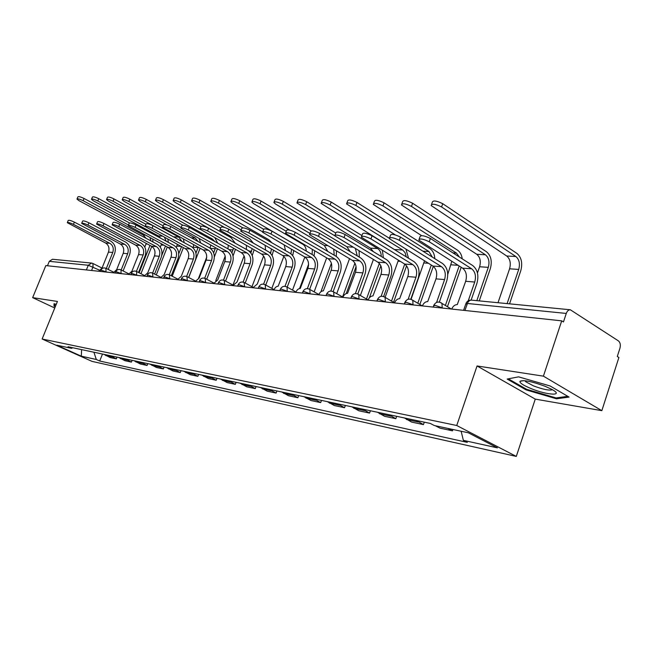 <?xml version="1.0" encoding="UTF-8"?>
<svg xmlns="http://www.w3.org/2000/svg" width="653" height="653" viewBox="0 0 653 653"><rect width="100%" height="100%" fill="white"/><g stroke="black" fill="none" stroke-linecap="round" stroke-linejoin="round"><path stroke-width="0.98" d="M601.846 410.664L543.41 376.152L561.711 320.843L45.824 265.591L32.65 297.637L57.423 301.449L42.127 339.013L92.016 361.378L516.294 456.414L535.264 399.114L601.846 410.664L618.889 357.518L617.289 356.497L619.926 348.286C620.766 344.955 620.268 342.49 618.44 340.907L570.33 309.775C568.551 309.751 567.196 310.967 566.273 313.44L467.328 303.465L465.671 304.298L463.581 310.338M543.41 376.152L477.057 365.958L456.741 425.503L42.127 339.013M561.711 320.843L563.457 321.962L566.273 313.44M32.65 297.637L54.754 307.996M47.473 265.763L49.293 261.331L52.469 259.257L91.542 263.069L88.269 265.257L49.293 261.331M103.933 354.35L110.128 357.542L116.34 358.872L110.12 355.665M117.026 357.126L116.34 358.872M118.715 357.477L124.968 360.717L131.416 362.097L125.139 358.84M132.118 360.317L131.416 362.097M134.061 360.734L140.379 364.015L147.08 365.451L140.738 362.146M147.79 363.631L147.08 365.451M150.01 364.105L156.393 367.443L163.348 368.937L156.94 365.574M164.066 367.084L163.348 368.937M166.588 367.615L173.029 371.01L180.269 372.561L173.804 369.141M181.003 370.667L180.269 372.561M183.836 371.263L190.341 374.716L197.883 376.324L191.345 372.855M198.618 374.398L197.883 376.324M201.801 375.067L208.372 378.569L216.225 380.25L209.629 376.724M216.967 378.283L216.225 380.25M220.526 379.034L227.154 382.593L235.341 384.348L228.681 380.756M236.1 382.332L235.341 384.348M240.051 383.164L246.744 386.788L255.29 388.617L248.573 384.968M256.058 386.552L255.29 388.617M260.441 387.482L267.191 391.163L276.121 393.073L269.338 389.368M276.896 390.967L276.121 393.073M281.753 391.996L288.561 395.734L297.89 397.734L291.058 393.963M298.682 395.579L297.89 397.734M304.045 396.714L310.91 400.518L320.68 402.607L313.783 398.779M321.48 400.403L320.68 402.607M327.382 401.652L334.312 405.529L344.539 407.717L337.593 403.815M345.355 405.456L344.539 407.717M351.853 406.835L358.832 410.778L369.565 413.08L362.57 409.105M370.39 410.761L369.565 413.08M377.54 412.272L384.56 416.288L395.832 418.695L388.788 414.655M396.673 416.32L395.832 418.695M404.525 417.985L411.594 422.075L423.446 424.613L416.361 420.491M424.295 422.173L423.446 424.613M435.298 425.74L440.032 428.156L452.513 430.833L447.77 428.392M452.962 429.503L452.513 430.833M93.918 352.228L96.309 359.485L81.299 356.179L56.835 345.2L71.569 348.343L72.777 347.755M96.309 359.485L99.713 361.019L467.336 442.383L463.369 440.359L497.398 447.852L468.258 432.759L434.376 425.544L430.221 423.422L68.051 346.751L71.569 348.343M516.294 456.414L456.741 425.503M56.223 304.38L54.052 303.702L54.028 306.184L55.26 306.763M535.264 399.114L477.057 365.958M550.104 385.964L518.58 376.846L507.169 379.058L526.089 389.89L556.478 398.795L569.073 397.081L550.104 385.964M102.488 354.048L99.713 361.019M463.369 440.359L461.132 431.241M81.299 356.179L81.633 349.633M54.672 304.592L54.028 306.184M556.789 397.84L556.478 398.795M526.334 389.155L526.089 389.89M67.365 222.526L68.214 220.461C68.834 219.947 70.883 220.502 74.369 222.126L73.454 224.363C69.969 222.738 67.912 222.183 67.3 222.689L105.557 242.998C108.708 245.095 109.671 248.132 108.463 252.115L102.015 268.122L98.693 271.256M108.227 269.42L114.642 253.446C116.283 248.05 114.977 243.944 110.732 241.104L74.369 222.126M106.953 268.807L106.512 268.587M73.454 224.363L109.851 243.3C113.002 245.406 113.973 248.458 112.757 252.466L106.317 268.489M77.062 198.904L77.895 196.871C78.54 196.292 80.597 196.831 84.057 198.479L83.151 200.7C79.682 199.051 77.634 198.512 76.989 199.092L78.931 200.626L143.252 235.047L146.027 238.272M149.978 245.43L139.13 272.783M146.215 243.43L144.803 247.054M140.958 273.721L151.782 246.401M152.957 241.969L152.761 239.235M129.482 222.91L84.057 198.479M83.151 200.7L128.494 225.024M150.092 237.806L150.957 240.908M81.739 223.195L82.588 221.106C83.225 220.559 85.331 221.122 88.906 222.795L87.975 225.073C84.392 223.408 82.294 222.836 81.666 223.383L120.299 244.034C123.474 246.173 124.454 249.266 123.221 253.323L116.691 269.632L113.279 272.815M123.091 270.938L129.588 254.678C131.245 249.185 129.931 244.997 125.645 242.116L88.906 222.795M87.975 225.073L124.747 244.353C127.939 246.491 128.91 249.609 127.678 253.691L121.172 269.967M96.668 223.897L97.526 221.783C98.17 221.196 100.325 221.767 103.998 223.489L103.06 225.816C99.387 224.093 97.224 223.522 96.587 224.101L135.595 245.12C138.803 247.283 139.791 250.442 138.542 254.572L131.93 271.191L128.412 274.44M138.542 272.481L145.097 255.96C146.778 250.368 145.456 246.099 141.13 243.161L103.998 223.489M103.06 225.816L140.224 245.438C143.44 247.626 144.419 250.793 143.17 254.956L136.404 271.387M55.415 306.371L54.656 306.012L54.689 303.898M531.077 388.584C547.712 395.465 564.943 396.191 551.442 389.188L545.084 386.274C531.632 381.352 523.249 379.703 519.935 381.319C519.625 382.96 523.339 385.384 531.077 388.584M525.053 380.74L525.714 381.719L533.525 385.907C543.165 389.466 549.467 390.747 552.438 389.735M567.775 396.322L556.078 397.938L526.62 389.31L508.336 378.83M91.567 199.124L92.408 197.075C93.069 196.455 95.175 196.994 98.725 198.692L97.803 200.953C94.244 199.255 92.138 198.716 91.485 199.328L93.42 200.879L158.385 235.921L160.736 238.263M165.462 246.034L161.756 255.437M161.511 243.92L160.328 247.161M156.287 274.954L167.29 247.014M168.319 242.353L167.87 239.251M145.921 224.289L98.725 198.692M97.803 200.953L145.088 226.518M164.515 237.439L166.213 241.218M106.635 199.361L107.476 197.288C108.145 196.618 110.308 197.165 113.957 198.912L113.018 201.222C109.369 199.475 107.214 198.928 106.545 199.589L108.471 201.14L175.535 237.961M181.542 246.638L178.751 253.756M177.347 244.369L176.375 247.389M172.196 276.219L183.387 247.634M184.211 242.679L183.395 239.129M163.168 225.824L113.957 198.912M113.018 201.222L178.816 237.096L181.958 241.455M112.194 224.624L113.059 222.493C113.712 221.857 115.924 222.436 119.703 224.208L118.748 226.583C114.969 224.803 112.757 224.232 112.104 224.852L151.488 246.238C154.728 248.442 155.716 251.658 154.451 255.878L147.749 272.815L144.142 276.121M154.59 274.08L161.209 257.29C162.915 251.593 161.585 247.242 157.21 244.246L119.703 224.208M118.748 226.583L156.296 246.573C159.544 248.793 160.532 252.025 159.267 256.27L152.631 273.06M128.347 225.383L129.212 223.228C129.882 222.551 132.151 223.13 136.036 224.959L135.073 227.375C131.18 225.546 128.91 224.967 128.249 225.636L168.009 247.397C171.282 249.65 172.27 252.923 170.988 257.225L164.205 274.505L160.483 277.868M171.274 275.737L177.959 258.678C179.689 252.858 178.351 248.426 173.935 245.381L136.036 224.959M135.073 227.375L173.004 247.748C176.286 250.017 177.281 253.307 175.992 257.633L169.298 274.709M145.17 226.175L146.043 223.995C146.713 223.269 149.047 223.848 153.055 225.742L152.067 228.207C148.068 226.322 145.725 225.734 145.056 226.452L185.191 248.613C188.497 250.899 189.492 254.246 188.195 258.629L181.314 276.268L177.477 279.688M188.635 277.46L195.378 260.123C197.141 254.188 195.786 249.666 191.337 246.556L153.055 225.742M152.067 228.207L190.39 248.973C193.704 251.283 194.708 254.646 193.402 259.053L186.636 276.431M122.299 199.598L123.148 197.508C123.825 196.798 126.045 197.337 129.792 199.141L128.845 201.491C125.09 199.696 122.878 199.149 122.201 199.851L124.119 201.41L167.029 224.959M198.234 247.226L195.941 253.135M193.737 244.769L192.978 247.74M188.717 277.501L200.096 248.238M200.659 242.949L199.247 238.802M181.142 227.473L129.792 199.141M128.845 201.491L195.288 238.043L198.194 241.594M138.591 199.851L139.44 197.737C140.134 196.977 142.411 197.524 146.272 199.377L145.309 201.785C141.448 199.924 139.171 199.377 138.485 200.128L140.387 201.695L182.824 225.195M215.539 247.781L213.629 252.882M206.715 257.168L198.61 278.08M214.364 256.882L217.433 248.817M217.669 243.136L214.976 237.978M200.038 229.325L146.272 199.377M145.309 201.785L212.405 239.031L214.845 241.577M210.699 245.112L210.176 248.23M155.561 200.112L156.41 197.981C157.12 197.165 159.454 197.712 163.43 199.63L162.458 202.079C158.483 200.169 156.14 199.614 155.438 200.422L157.324 201.989L200.928 226.371M233.505 248.287L231.929 252.842M225.179 256.18L215.792 280.578M233.031 255.96L235.431 249.364M235.251 243.218L231.105 237.692L163.43 199.63M162.458 202.079L231.619 241.186M228.264 245.373L227.962 248.85M162.703 226.999L163.577 224.795C164.254 224.012 166.662 224.599 170.784 226.55L169.788 229.072C165.658 227.122 163.258 226.534 162.581 227.309L203.083 249.87C206.413 252.205 207.425 255.617 206.103 260.09L199.132 278.096L195.174 281.59M206.715 279.247L213.523 261.616C215.302 255.56 213.947 250.948 209.458 247.781L170.784 226.55M169.788 229.072L208.495 250.254C211.841 252.605 212.845 256.033 211.523 260.539L204.691 278.227M173.241 200.381L174.09 198.234C174.808 197.361 177.216 197.908 181.314 199.891L180.326 202.389C176.22 200.414 173.82 199.859 173.102 200.724L174.98 202.299L220.657 228.093M252.131 248.736L250.891 252.989M244.091 255.911L232.958 285.059M252.229 255.543L254.123 249.854M253.38 243.153L249.626 238.712L181.314 199.891M180.326 202.389L224.493 227.415M246.41 245.512L246.426 249.479M180.995 227.856L181.861 225.636C182.554 224.795 185.028 225.383 189.288 227.399L188.276 229.978C184.015 227.962 181.542 227.366 180.857 228.207L221.718 251.185C225.089 253.568 226.101 257.045 224.763 261.616L217.694 279.998L213.613 283.565M225.563 281.108L232.435 263.183C234.239 256.996 232.876 252.287 228.338 249.054L189.288 227.399M188.276 229.978L227.366 251.585C230.746 253.976 231.758 257.478 230.411 262.082L223.497 280.104M191.68 200.667L192.529 198.504C193.255 197.557 195.737 198.112 199.957 200.161L198.961 202.716C194.725 200.675 192.251 200.12 191.533 201.051L193.378 202.618L241.21 229.913M271.468 249.103L270.554 253.307M263.616 255.992L251.985 286.691M272.097 255.421L273.55 250.287M271.95 242.818L268.914 239.773L199.957 200.161M198.961 202.716L242.785 227.807M265.118 245.487L265.608 250.075M200.087 228.754L200.961 226.518C201.655 225.603 204.201 226.199 208.601 228.289L207.581 230.925C203.173 228.836 200.626 228.24 199.932 229.138L241.161 252.556C244.557 254.988 245.577 258.539 244.214 263.208L237.055 281.99L232.843 285.622M245.218 283.043L252.148 264.816C253.984 258.498 252.613 253.682 248.042 250.385L208.601 228.289M207.581 230.925L247.054 252.964C250.458 255.413 251.478 258.988 250.115 263.69L243.12 282.072M210.927 200.961L211.776 198.79C212.511 197.769 215.066 198.324 219.432 200.447L218.412 203.059C214.045 200.936 211.49 200.381 210.764 201.385L212.592 202.952L262.596 231.815M283.851 256.368L271.819 288.373M292.691 255.535L293.728 250.638M290.259 241.781L219.432 200.447M218.412 203.059L263.592 229.219M291.524 249.373L290.977 253.813M284.21 245.153L285.541 250.613M220.045 229.693L220.91 227.44C221.612 226.452 224.24 227.048 228.795 229.211L227.758 231.905C223.195 229.742 220.567 229.146 219.873 230.117L261.453 253.984C264.881 256.466 265.902 260.09 264.522 264.865L257.258 284.063L252.907 287.769M265.747 285.059L272.734 266.514C274.595 260.057 273.223 255.143 268.603 251.78L228.795 229.211M227.758 231.905L267.608 254.417C271.044 256.915 272.064 260.563 270.685 265.371L263.6 284.137M231.04 201.271L231.888 199.083C232.631 197.99 235.26 198.545 239.782 200.74L238.745 203.41C234.223 201.222 231.595 200.667 230.86 201.744L232.656 203.303L302.747 244.238C304.927 245.65 306.102 247.928 306.273 251.079M308.591 264.253L299.572 288.512M262.775 231.693L263.641 229.423C264.343 228.272 267.142 228.86 272.04 231.195L270.971 234.019C266.073 231.693 263.273 231.097 262.571 232.231L304.829 257.037L292.52 290.095M314.077 255.854L314.705 250.883M289.614 230.052L239.782 200.74M238.745 203.41L286.267 231.268M312.297 249.479L312.175 254.515M240.916 230.672L241.79 228.403C242.492 227.342 245.201 227.938 249.919 230.183L248.866 232.941C244.14 230.697 241.43 230.101 240.728 231.154L282.651 255.478C286.112 258.008 287.132 261.714 285.736 266.595L278.17 286.21C276.415 286.283 274.986 287.549 273.868 290.014M287.198 287.165L294.25 268.293C296.136 261.69 294.756 256.67 290.103 253.233L249.919 230.183M248.866 232.941L289.091 255.927C292.552 258.482 293.581 262.212 292.177 267.126L284.994 286.316M252.074 201.597L252.915 199.402C253.666 198.226 256.376 198.773 261.061 201.051L260.016 203.785C255.331 201.508 252.613 200.953 251.87 202.128L253.642 203.671L324.337 245.487L327.806 251.446M331.398 263.314L320.925 291.736M326.68 257.878L314.134 291.858M336.238 256.409L336.491 250.981M311.114 230.868L261.061 201.051M260.016 203.785L309.93 233.415M333.724 249.34L334.238 255.225M270.971 234.019L311.563 257.511L304.829 257.037C308.306 259.625 309.342 263.42 307.922 268.407L300.241 288.471C298.405 288.544 296.927 289.842 295.793 292.364M309.653 289.312L316.746 270.154C318.664 263.396 317.276 258.262 312.583 254.752L272.04 231.195M311.563 257.511C315.048 260.114 316.085 263.934 314.656 268.963L307.375 288.61M274.105 201.932L274.937 199.745C275.688 198.463 278.488 199.01 283.345 201.377L282.284 204.169C277.427 201.81 274.619 201.263 273.876 202.528L275.607 204.054L346.898 246.785L350.171 251.65M354.922 263.118L342.572 296.96M349.518 258.702L336.728 293.662M346.253 293.532L356.065 266.62M359.297 257.102L359.085 250.874M335.781 233.048L283.345 201.377M282.284 204.169L334.679 235.709M355.42 248.671L357.24 255.878M285.696 232.77L286.553 230.493C287.255 229.244 290.152 229.832 295.238 232.264L294.152 235.153C289.059 232.729 286.169 232.133 285.467 233.374L328.035 258.67C331.544 261.314 332.581 265.2 331.136 270.309L323.341 290.846C321.431 290.92 319.897 292.242 318.746 294.821M333.161 291.581L340.303 272.105C342.245 265.183 340.858 259.935 336.132 256.343L295.238 232.264M294.152 235.153L335.087 259.168C338.605 261.829 339.642 265.738 338.197 270.881L330.802 291.034M297.188 202.283L298.013 200.104C298.764 198.716 301.662 199.255 306.706 201.712L305.628 204.577C300.584 202.12 297.686 201.581 296.935 202.952L370.488 248.148L373.304 251.617M379.344 263.396L366.48 299.001M373.41 259.494L360.366 295.499M369.361 297.809L380.879 265.869M383.368 257.731L382.405 250.45M361.909 235.545L306.706 201.712M305.628 204.577L377.654 248.556C380.022 250.189 381.213 252.809 381.23 256.433M309.751 233.896L310.599 231.627C311.293 230.272 314.289 230.852 319.578 233.374L318.476 236.337C313.179 233.823 310.191 233.235 309.498 234.574L352.359 260.384C355.901 263.094 356.938 267.061 355.469 272.293L347.559 293.336C345.559 293.401 343.968 294.756 342.792 297.401M357.795 293.989L364.994 274.146C366.97 267.061 365.574 261.682 360.815 258.008L319.578 233.374M318.476 236.337L359.762 260.906C363.305 263.632 364.341 267.624 362.872 272.897L355.354 293.605M321.415 202.659L322.223 200.479C322.974 198.985 325.969 199.508 331.226 202.071L330.132 205.009C324.876 202.454 321.88 201.916 321.137 203.401L396.812 251.038M404.746 264.106L391.522 301.098M398.395 260.221L385.123 297.384M393.563 302.282L406.582 265.828M408.517 258.253L406.019 249.348M389.139 238.125L331.226 202.071M330.132 205.009L402.689 250.001L405.146 252.768L406.256 256.858M335.022 235.088L335.862 232.819C336.548 231.342 339.65 231.921 345.168 234.549L344.049 237.594C338.532 234.966 335.43 234.378 334.744 235.839L377.883 262.188C381.442 264.955 382.478 269.012 380.993 274.382L372.969 295.94C370.863 296.005 369.214 297.393 368.014 300.102M383.637 296.527L390.902 276.292C392.91 269.028 391.514 263.518 386.723 259.763L345.168 234.549M344.049 237.594L385.654 262.735C389.221 265.518 390.257 269.607 388.764 275.011L381.107 296.34M346.857 203.05L347.657 200.887C348.4 199.263 351.51 199.777 356.979 202.446L355.869 205.458C350.4 202.797 347.29 202.267 346.555 203.883L395.318 234.909M431.29 265.061L417.798 303.253M424.507 260.849L411.088 299.303M419.846 304.461L433.306 266.342M434.792 258.645C434.514 254.025 432.906 250.687 429.952 248.63L356.979 202.446M355.869 205.458L428.931 251.511L432.327 257.094M361.615 236.329L362.439 234.076C363.117 232.476 366.333 233.039 372.088 235.782L370.953 238.908C365.19 236.166 361.974 235.594 361.305 237.178L404.697 264.073C408.28 266.906 409.317 271.068 407.807 276.57L399.652 298.682C397.448 298.739 395.734 300.16 394.51 302.935M410.794 299.213L418.116 278.537C420.157 271.093 418.769 265.445 413.945 261.6L372.088 235.782M370.953 238.908L412.859 264.653C416.451 267.501 417.487 271.697 415.969 277.231L408.149 299.262M373.63 203.458L374.406 201.32C375.14 199.557 378.365 200.063 384.078 202.838L382.952 205.932C377.238 203.156 374.014 202.642 373.287 204.397L421.569 235.619M459.165 265.983L445.379 305.465M451.803 261.314L447.754 274.399M447.444 306.698L461.189 267.265M462.234 258.841C461.671 254.833 460.096 251.927 457.508 250.148L384.078 202.838M382.952 205.932L456.471 253.103L459.385 257.021M389.637 237.643L390.445 235.406C391.098 233.668 394.436 234.223 400.46 237.088L399.31 240.288C393.277 237.431 389.939 236.868 389.294 238.598L432.89 266.057C436.498 268.963 437.526 273.232 435.992 278.872L427.723 301.564C425.413 301.621 423.626 303.074 422.377 305.922M439.338 302.078L446.75 280.912C448.823 273.264 447.436 267.477 442.587 263.543L400.46 237.088M399.31 240.288L441.485 266.669C445.093 269.583 446.13 273.885 444.587 279.574L436.588 302.412M401.824 203.891L402.583 201.785C403.301 199.859 406.648 200.357 412.623 203.254L411.48 206.43C405.505 203.532 402.158 203.034 401.44 204.936L476.723 254.27C480.118 257.119 481.081 261.282 479.612 266.759L477.465 272.978M411.48 206.43L485.408 254.768C488.803 257.641 489.766 261.837 488.297 267.355L476.821 300.649M479.245 300.886L490.33 268.669C492.313 261.249 491.023 255.609 486.461 251.74L412.623 203.254M419.193 239.031L419.977 236.827C420.614 234.925 424.083 235.464 430.392 238.459L429.225 241.757C422.907 238.761 419.438 238.214 418.81 240.1L462.585 268.154C466.209 271.126 467.238 275.501 465.679 281.296L457.288 304.6C454.847 304.649 452.994 306.135 451.713 309.065M471.14 300.102L476.91 283.402C479.008 275.558 477.629 269.616 472.756 265.583L430.392 238.459M429.225 241.757L471.646 268.791C475.27 271.779 476.298 276.195 474.739 282.039L468.25 300.788M431.56 204.348L432.294 202.283C432.996 200.193 436.473 200.659 442.726 203.695L441.575 206.952C435.306 203.924 431.829 203.45 431.135 205.524L506.712 256C510.115 258.914 511.07 263.183 509.585 268.807L498.01 302.714M441.575 206.952L515.854 256.523C519.257 259.461 520.212 263.763 518.719 269.428L507.103 303.604M509.536 303.841L520.759 270.775C522.775 263.167 521.494 257.372 516.915 253.413L442.726 203.695M442.93 308.126L435.061 305.302L433.527 306.037L433.159 307.073M413.765 305L406.109 302.257L404.689 302.919L404.313 303.988M386.07 302.029L378.626 299.36L377.303 299.964L376.912 301.049M359.738 299.213L352.489 296.609L351.257 297.156L350.849 298.258M334.663 296.527L327.602 293.981L326.451 294.479L326.043 295.605M310.771 293.964L303.882 291.483L302.812 291.932L302.388 293.066M287.965 291.524L281.247 289.099L280.251 289.508L279.819 290.65M266.187 289.189L259.633 286.822L258.694 287.198L258.262 288.34M245.357 286.961L238.957 284.643L238.076 284.986L237.643 286.136M225.424 284.83L219.163 282.561L218.347 282.871L217.906 284.022M206.324 282.782L200.21 280.561L198.994 281.998M188.007 280.823L182.024 278.651L180.857 280.055M170.433 278.937L164.58 276.807L163.446 278.186M153.553 277.125L147.815 275.044L146.729 276.399M137.318 275.386L131.702 273.346L130.649 274.676M121.703 273.721L116.201 271.713L115.189 273.019M106.676 272.105L101.28 270.146L100.293 271.428M99.305 270.064L88.269 265.257L86.376 269.934M91.567 270.489L93.012 266.914L92.938 263.494L91.542 263.069L92.555 263.363M442.195 308.045L441.991 303.433L440.775 302.551M413.031 304.918L412.802 300.307L411.202 299.466M385.343 301.955L385.099 297.368L384.176 296.756M359.019 299.131L358.766 294.585L357.958 294.07M333.952 296.454L333.699 291.956L332.997 291.516M310.061 293.891L309.824 289.45L309.204 289.075M287.271 291.45L287.042 287.075L286.496 286.757M265.493 289.116L265.281 284.806L264.8 284.528M244.671 286.887L244.059 282.406M224.746 284.757L224.199 280.374M205.654 282.708L205.173 278.423M187.346 280.749L186.921 276.554M169.772 278.864L169.405 274.766M152.9 277.06L152.582 273.036M136.673 275.321L136.616 271.493C134.249 270.505 132.437 271.134 131.163 273.378M121.066 273.648L121.034 269.893L120.593 269.73M106.047 272.04L105.859 268.252M418.361 422.026L406.525 419.512M390.78 416.157L379.524 413.765M364.545 410.582L353.828 408.296M339.56 405.268L329.341 403.089M315.734 400.199L305.979 398.126M292.993 395.359L283.671 393.375M271.256 390.739L262.351 388.845M250.466 386.315L241.945 384.503M230.566 382.087L222.395 380.348M211.49 378.03L203.663 376.357M193.198 374.136L185.681 372.536M175.633 370.398L168.409 368.863M158.752 366.806L151.814 365.329M142.534 363.354L135.848 361.933M126.919 360.04L120.487 358.668M111.875 356.84L105.68 355.518M464.903 310.477L467.907 302.208L469.621 300.478L471.303 300.111C468.813 300.021 467.026 301.155 465.924 303.498M92.783 263.412L102.039 268.081M108.463 252.115L112.757 252.466M105.557 242.998L109.851 243.3M147.472 244.1L146.011 244.002M145.154 235.153L143.252 235.047M123.221 253.323L127.678 253.691M120.299 244.034L124.747 244.353M138.542 254.572L143.17 254.956M135.595 245.12L140.224 245.438M163.952 245.226L161.169 245.038M162.107 236.133L158.385 235.921M181.093 246.393L176.873 246.108M178.816 237.096L174.082 236.827M154.451 255.878L159.267 256.27M151.488 246.238L156.296 246.573M170.988 257.225L175.992 257.633M168.009 247.397L173.004 247.748M188.195 258.629L193.402 259.053M185.191 248.613L190.39 248.973M198.112 247.56L193.182 247.218M195.288 238.043L191.305 237.814M215.237 248.728L210.413 248.393M212.405 239.031L210.013 238.892M233.048 249.936L229.301 249.683M230.191 240.059L229.538 240.018M206.103 260.09L211.523 260.539M203.083 249.87L208.495 250.254M251.568 251.201L249.013 251.03M224.763 261.616L230.411 262.082M221.718 251.185L227.366 251.585M270.856 252.523L269.583 252.433M244.214 263.208L250.115 263.69M241.161 252.556L247.054 252.964M264.522 264.865L270.685 265.371M261.453 253.984L267.608 254.417M303.4 244.279L302.747 244.238M285.736 266.595L292.177 267.126M282.651 255.478L289.091 255.927M327.52 245.667L324.337 245.487M307.922 268.407L314.656 268.963M352.857 247.128L346.898 246.785M331.136 270.309L338.197 270.881M328.035 258.67L335.087 259.168M377.654 248.556L370.488 248.148M355.469 272.293L362.872 272.897M352.359 260.384L359.762 260.906M400.232 261.347L398.093 261.2M402.689 250.001L395.187 249.568M380.993 274.382L388.764 275.011M377.883 262.188L385.654 262.735M428.401 263.265L423.968 262.963M428.931 251.511L422.875 251.168M407.807 276.57L415.969 277.231M404.697 264.073L412.859 264.653M458.071 265.289L451.109 264.816M456.471 253.103L452.945 252.899M435.992 278.872L444.587 279.574M432.89 266.057L441.485 266.669M488.297 267.355L479.612 266.759M485.408 254.768L476.723 254.27M465.679 281.296L474.739 282.039M462.585 268.154L471.646 268.791M518.719 269.428L509.585 268.807M515.854 256.523L506.712 256M113.581 272.162L106.031 268.342C103.754 267.42 102.007 268.032 100.799 270.171M128.714 273.795L121.034 269.893C118.707 268.938 116.928 269.55 115.695 271.746M144.427 275.493L136.616 271.493M160.76 277.264L152.818 273.166C150.402 272.138 148.549 272.774 147.252 275.076M177.747 279.1L169.674 274.905C167.209 273.836 165.307 274.48 163.976 276.839M195.427 281.019L187.215 276.717C184.701 275.607 182.758 276.26 181.387 278.684M213.849 283.027L205.499 278.611C202.928 277.443 200.936 278.105 199.532 280.594M233.064 285.116L224.575 280.586C221.938 279.362 219.898 280.031 218.445 282.594M253.111 287.304L244.483 282.651C241.781 281.361 239.692 282.039 238.19 284.675M274.048 289.589L265.281 284.806C262.522 283.451 260.367 284.137 258.817 286.855M295.948 291.981L287.042 287.075C284.21 285.639 281.99 286.324 280.382 289.132M318.868 294.495L309.824 289.45C306.918 287.924 304.625 288.61 302.959 291.516M342.89 297.139L333.699 291.956C330.72 290.316 328.353 291.001 326.614 294.013M368.088 299.923L358.766 294.585C355.697 292.822 353.249 293.499 351.436 296.633M394.543 302.853L385.099 297.368C381.94 295.45 379.409 296.119 377.499 299.384M422.311 305.914L412.802 300.307C409.553 298.217 406.917 298.87 404.901 302.282M451.313 309.024L441.991 303.433C438.645 301.123 435.902 301.751 433.755 305.326M471.303 300.111L570.33 309.775M106.831 268.718L108.733 269.673M526 380.862L525.714 381.719M523.779 380.626L519.935 381.319"/></g></svg>
